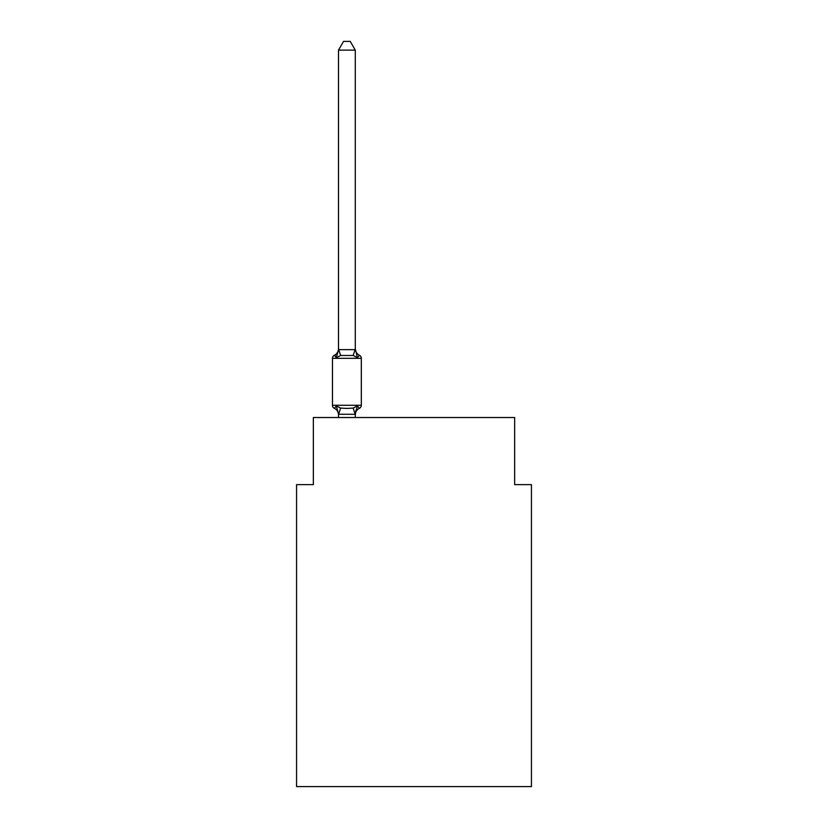 <?xml version="1.0" encoding="UTF-8"?>
<svg xmlns="http://www.w3.org/2000/svg" width="828" height="828" viewBox="0 0 828 828"><rect width="100%" height="100%" fill="white"/><g stroke="black" fill="none" stroke-linecap="round" stroke-linejoin="round"><path stroke-width="1.24" d="M531.431 786.6L531.431 484.628L514.654 484.628L514.654 417.519L313.346 417.519L313.346 484.628L296.569 484.628L296.569 786.6L531.431 786.6M338.507 414.931L338.507 414.931A7.38 7.38 0 0 0 334.357 408.297A3.353 3.353 0 0 1 332.463 405.275A3.353 3.353 0 0 0 334.357 408.297A3.353 3.353 0 0 1 332.463 405.275A3.353 3.353 0 0 0 334.357 408.297L336.406 405.937L334.357 408.297A3.353 3.353 0 0 1 332.463 405.275A3.353 3.353 0 0 0 334.357 408.297L336.406 405.937L334.357 408.297A3.353 3.353 0 0 1 332.463 405.275A3.353 3.353 0 0 0 334.357 408.297L336.406 405.937L334.357 408.297A3.353 3.353 0 0 1 332.463 405.275A3.353 3.353 0 0 0 334.357 408.297L336.406 405.937L334.357 408.297A3.353 3.353 0 0 1 332.463 405.275A3.353 3.353 0 0 0 334.357 408.297L336.406 405.937L334.357 408.297A3.353 3.353 0 0 1 332.463 405.275A3.353 3.353 0 0 0 334.357 408.297L336.406 405.937L334.357 408.297A3.353 3.353 0 0 1 332.463 405.275A3.353 3.353 0 0 0 334.357 408.297L336.406 405.937L334.357 408.297A3.353 3.353 0 0 1 332.463 405.275A3.353 3.353 0 0 0 334.357 408.297L336.406 405.937L334.357 408.297A3.353 3.353 0 0 1 332.463 405.275A3.353 3.353 0 0 0 334.357 408.297L336.406 405.937L334.357 408.297A3.353 3.353 0 0 1 332.463 405.275A3.353 3.353 0 0 0 334.357 408.297L336.406 405.937L334.357 408.297A3.353 3.353 0 0 1 332.463 405.275A3.353 3.353 0 0 0 334.357 408.297L336.406 405.937L334.357 408.297A3.353 3.353 0 0 1 332.463 405.275A3.353 3.353 0 0 0 334.357 408.297L336.406 405.937L334.357 408.297A3.353 3.353 0 0 1 332.463 405.275A3.353 3.353 0 0 0 334.357 408.297L336.406 405.937L334.357 408.297A3.353 3.353 0 0 1 332.463 405.275A3.353 3.353 0 0 0 334.357 408.297L336.406 405.937L334.357 408.297L336.406 405.937L340.598 408.09L346.891 408.432L353.183 408.09L357.375 405.937L359.435 408.297A3.353 3.353 0 0 0 361.318 405.275L361.318 358.307A3.353 3.353 0 0 0 359.435 355.284L357.375 357.644L359.435 355.284A3.353 3.353 0 0 1 361.318 358.307A3.353 3.353 0 0 0 359.435 355.284L357.375 357.644L359.435 355.284A3.353 3.353 0 0 1 361.318 358.307A3.353 3.353 0 0 0 359.435 355.284L357.375 357.644L359.435 355.284A3.353 3.353 0 0 1 361.318 358.307A3.353 3.353 0 0 0 359.435 355.284L357.375 357.644L359.435 355.284A3.353 3.353 0 0 1 361.318 358.307A3.353 3.353 0 0 0 359.435 355.284L357.375 357.644L359.435 355.284A3.353 3.353 0 0 1 361.318 358.307A3.353 3.353 0 0 0 359.435 355.284L357.375 357.644L359.435 355.284A3.353 3.353 0 0 1 361.318 358.307A3.353 3.353 0 0 0 359.435 355.284L357.375 357.644L359.435 355.284A3.353 3.353 0 0 1 361.318 358.307A3.353 3.353 0 0 0 359.435 355.284L357.375 357.644L359.435 355.284A3.353 3.353 0 0 1 361.318 358.307A3.353 3.353 0 0 0 359.435 355.284L357.375 357.644L359.435 355.284A3.353 3.353 0 0 1 361.318 358.307A3.353 3.353 0 0 0 359.435 355.284L357.375 357.644L359.435 355.284A3.353 3.353 0 0 1 361.318 358.307A3.353 3.353 0 0 0 359.435 355.284L357.375 357.644L359.435 355.284A3.353 3.353 0 0 1 361.318 358.307A3.353 3.353 0 0 0 359.435 355.284L357.375 357.644L359.435 355.284A3.353 3.353 0 0 1 361.318 358.307A3.353 3.353 0 0 0 359.435 355.284L357.375 357.644L359.435 355.284A3.353 3.353 0 0 1 361.318 358.307A3.353 3.353 0 0 0 359.435 355.284L357.375 357.644L359.435 355.284A3.353 3.353 0 0 1 361.318 358.307L332.463 358.307A3.353 3.353 0 0 1 334.357 355.284L336.406 357.644L334.357 355.284A7.38 7.38 0 0 0 338.507 348.65L338.507 349.644L355.284 349.644L355.284 348.65L357.375 357.644L359.435 355.284L357.375 357.644L353.183 355.491L340.598 355.491L336.406 357.644L334.357 355.284L336.406 357.644L334.357 355.284L336.406 357.644L334.357 355.284L336.406 357.644L334.357 355.284L336.406 357.644L334.357 355.284L335.806 356.216M356.071 409.995L355.284 413.938L357.375 405.937L359.435 408.297A7.38 7.38 0 0 0 355.284 414.931L356.071 409.995L355.15 414.29L338.507 414.238L336.406 405.937M355.284 349.333L355.284 50.125L338.507 50.125L338.507 349.333M332.463 358.307L332.463 405.275L361.318 405.275M355.284 417.519L355.284 414.238M338.507 417.519L338.507 414.238M336.406 357.644L338.507 349.644M355.284 348.65A7.38 7.38 0 0 0 359.435 355.284M338.507 50.125L343.548 41.4L350.244 41.4L355.284 50.125M340.598 408.09L338.642 414.29M353.183 408.09L355.15 414.29M338.642 349.292L340.598 355.491M355.15 349.292L353.183 355.491"/></g></svg>

